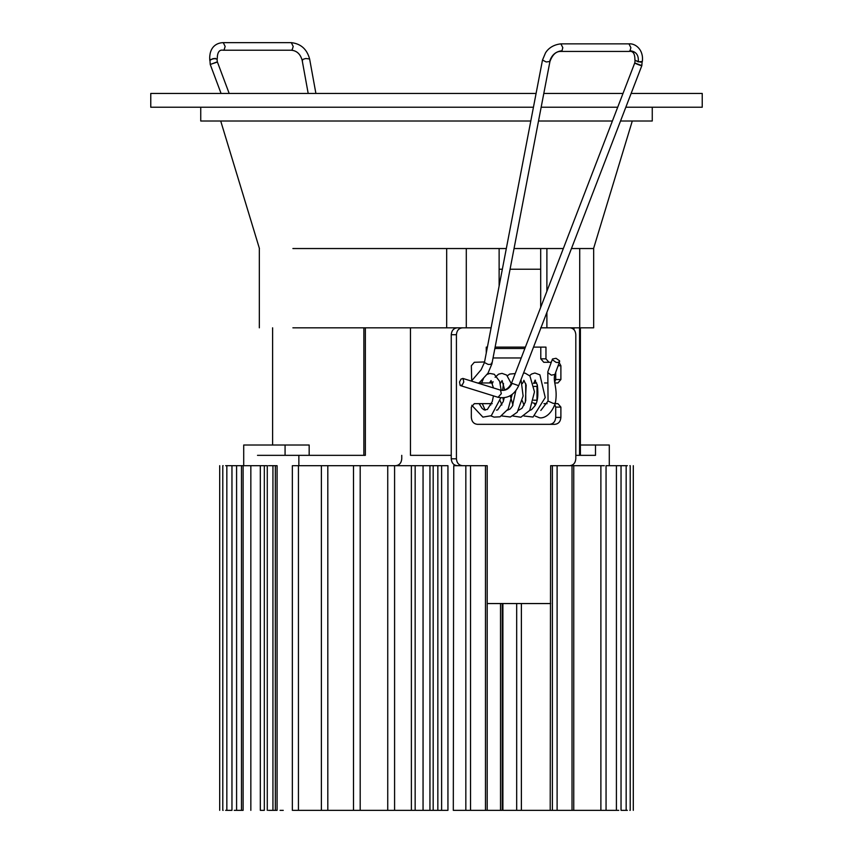 <?xml version="1.0" encoding="UTF-8"?>
<svg xmlns="http://www.w3.org/2000/svg" width="853" height="853" viewBox="0 0 853 853"><rect width="100%" height="100%" fill="white"/><g stroke="black" fill="none" stroke-linecap="round" stroke-linejoin="round"><path stroke-width="1.28" d="M471.709 381.174L471.336 365.734L474.321 362.29L484.557 361.96M486.263 353.046L486.263 347.118L487.404 347.118M495.124 347.118L525.395 347.118M533.52 347.118L545.963 347.118L545.963 358.836L548.948 362.29L551.283 362.29M554.621 382.187L555.719 379.521L555.719 372.292M559.227 362.642L560.89 365.734L560.89 379.521L557.905 382.965L554.738 382.965M536.676 382.965L533.466 383.338M547.082 382.965L544.566 382.965M534.095 386.409L537.006 386.409L537.326 384.874M537.006 386.409L537.006 400.196L533.583 400.196M532.933 402.872L535.983 403.65M543.926 403.65L547.125 403.65M555.175 403.65L557.905 403.65L560.89 407.094L560.89 417.437C560.506 421.585 558.512 423.888 554.919 424.325L477.307 424.325C473.714 423.888 471.72 421.585 471.336 417.437L471.336 407.094L474.321 403.65L492.234 403.65M549.748 424.325C553.352 423.888 555.335 421.585 555.719 417.437L555.719 407.094L554.845 404.653M492.234 382.965L477.467 382.965M550.665 603.551L487.191 603.551M569.985 327.819C573.504 328.245 575.444 330.484 575.807 334.536L575.807 458.797C575.434 462.944 573.44 465.248 569.836 465.685M499.122 269.228L502.353 269.228M510.073 269.228L540.685 269.228M457.219 327.819C453.615 328.256 451.621 330.559 451.248 334.717L451.248 458.797C451.621 462.944 453.615 465.248 457.219 465.685L462.39 465.685C458.786 465.248 456.792 462.944 456.419 458.797L456.419 334.717C456.792 330.559 458.786 328.256 462.39 327.819M540.791 347.118L540.791 358.836L543.777 362.29L548.948 362.29M401.752 455.342L401.752 458.797C401.379 462.944 399.385 465.248 395.781 465.685M210.126 60.702L210.211 59.646L215.276 58.356L217.12 59.315M210.296 64.401L216.673 62.301M229.18 93.446L217.344 61.832L210.243 64.487L221.076 93.446M223.262 50.231C219.317 49.41 217.302 52.321 217.227 58.974L213.122 58.58L209.763 60.328C208.868 46.574 217.088 42.735 223.262 42.65L225.16 46.446L224.126 49.815L223.273 50.231L291.321 50.231C296.801 50.7 300.416 54.07 302.165 60.328L308.189 93.446M628.949 51.436L630.058 50.753L630.868 47.651L628.97 43.855C635.272 43.162 643.855 49.623 642.341 61.48L638.247 61.896L634.899 60.062M556.028 362.333L552.499 359.838L552.477 358.996L556.028 358.303L559.568 360.798L559.589 361.64L557.563 362.546L556.028 362.333M518.688 385.673L512.109 383.37C509.454 388.808 505.594 391.069 500.54 390.162L501.319 393.681L498.056 397.306C507.354 399.033 514.231 395.152 518.688 385.673L641.829 65.649L642.128 61.779M512.109 383.37L511.608 382.954L634.749 62.93L641.829 65.649M463.776 382.016L462.198 385.055L460.14 385.439L459.511 382.016L461.089 378.988L463.147 378.604L463.776 382.016M635.016 60.446L640.39 62.13L641.946 61.885M634.749 62.93L635.41 63.431C639.814 65.35 641.733 65.916 641.157 65.137M365.351 327.819L365.351 455.342L285.073 455.342L285.073 445.01L243.713 445.01L243.713 465.685L267.277 465.685L267.277 810.35M257.499 455.342L285.073 455.342M580.392 445.01L595.501 445.01L595.501 455.342L575.807 455.342M451.248 455.342L410.464 455.342L410.464 327.819M285.073 445.01L309.17 445.01L309.17 455.342M363.858 455.342L363.858 327.819M579.56 327.819L579.56 455.342M573.994 329.663L573.994 327.819M609.287 445.01L595.501 445.01L609.287 445.01L609.287 465.685M298.859 455.342L298.859 465.685M243.713 445.01L257.499 445.01M579.72 327.819L579.72 248.543L593.667 248.543L593.667 327.819L540.685 327.819M499.122 326.251L498.824 327.819M491.104 327.819L292.888 327.819M446.684 327.819L446.684 248.543L292.888 248.543M546.89 291.278L546.89 248.543L563.332 248.543M571.446 248.543L579.72 248.543M546.89 327.819L546.89 312.39M540.685 307.4L540.685 248.543L546.89 248.543M499.122 286.022L499.122 248.543L506.319 248.543M514.039 248.543L540.685 248.543M466.292 327.819L466.292 248.543L499.122 248.543M446.684 248.543L466.292 248.543M494.857 348.504L524.872 348.504M493.045 357.972L521.226 357.972M533.445 107.233L150.768 107.233L150.768 93.446L536.089 93.446M543.809 93.446L623.01 93.446M631.135 93.446L702.232 93.446L702.232 107.233L625.825 107.233M541.165 107.233L617.7 107.233M620.515 121.019L652.257 121.019L652.257 107.233M530.801 121.019L200.743 121.019L200.743 107.233M538.52 121.019L612.401 121.019M394.587 810.35L394.587 465.685L415.155 465.685L415.155 810.35L293.144 810.35M298.433 810.35L298.433 465.685L353.505 465.685L353.505 810.35M365.287 810.35L360.606 810.35M360.19 810.35L360.19 465.685L353.707 465.685M360.19 465.685L387.742 465.685L387.742 810.35M388.35 465.685L394.587 465.685M415.155 810.35L429.944 810.35L429.944 465.685L415.155 465.685M433.175 465.685L433.175 810.35L437.845 810.35L437.845 465.685L423.056 465.685L423.056 810.35M433.175 810.35L429.944 810.35M437.845 465.685L447.942 465.685L447.942 810.35L437.845 810.35M453.764 465.685L453.306 810.35L453.764 465.685L465.834 465.685L465.834 810.35L453.764 810.35M465.834 810.35L470.536 810.35L470.536 465.685L465.834 465.685M470.536 465.685L485.464 465.685L485.464 810.35L470.536 810.35M486.722 465.685L485.464 465.685M485.464 810.35L486.722 810.35M500.498 603.551L500.498 810.35L487.191 810.35L487.191 465.685M500.498 810.35L501.756 810.35M516.683 603.551L516.683 810.35L502.897 810.35L502.897 603.551M516.683 810.35L521.386 810.35L521.386 603.551M550.206 810.35L550.665 465.685L550.206 810.35L521.386 810.35M550.665 465.685L552.392 465.685L552.392 810.35L550.665 810.35M552.392 810.35L557.105 810.35L557.105 465.685L552.392 465.685M557.105 465.685L572.022 465.685L572.022 810.35L557.105 810.35M573.291 465.685L572.022 465.685M572.022 810.35L573.291 810.35M600.885 810.35L573.749 810.35L573.749 465.685L600.885 465.685L600.885 810.35L615.823 810.35M604.329 465.685L600.885 465.685M616.41 810.35L606.056 810.35L606.056 465.685L616.41 465.685L616.41 810.35L618.766 810.35M620.824 465.685L616.41 465.685M626.166 810.35L621.037 810.35L621.037 465.685L626.166 465.685L626.166 810.35L627.36 810.35M627.36 465.685L626.166 465.685M629.855 465.685C634.301 465.685 634.301 465.685 629.855 465.685M629.855 810.35C634.301 810.35 634.301 810.35 629.855 810.35L630.154 810.35M547.338 810.35L548.447 810.35M223.145 465.685C218.699 465.685 218.699 465.685 223.145 465.685L222.846 465.685M223.145 810.35C218.699 810.35 218.699 810.35 223.145 810.35M225.64 810.35L226.834 810.35L226.834 465.685L225.64 465.685M231.963 465.685L231.963 810.35L226.834 810.35M226.834 465.685L241.474 465.685L241.474 810.35L236.59 810.35L236.59 465.685M234.234 810.35L236.59 810.35M241.474 810.35L243.116 810.35L243.116 465.685L241.474 465.685M243.116 465.685L243.713 465.685M280.072 810.35L283.26 810.35M260.325 465.685L260.325 810.35L264.323 810.35L264.323 465.685M305.662 810.35L304.553 810.35M268.503 810.35L272.939 810.35L272.939 465.685L268.503 465.685M272.939 465.685L277.076 465.685L277.076 810.35L272.939 810.35M351.745 810.35L347.032 810.35M298.433 465.685L293.144 465.685M558.097 365.734L560.89 365.734M560.89 379.521L555.719 379.521M560.89 407.094L555.719 407.094M560.89 417.437L555.719 417.437M451.248 334.717L456.419 334.717M451.248 458.797L456.419 458.797M545.963 358.836L540.791 358.836M315.898 93.446L309.618 58.974L305.896 58.505C302.772 59.209 301.663 59.945 302.58 60.723M291.331 50.231L292.174 49.815L293.208 46.446L291.321 42.65L223.262 42.65M547.818 371.823L547.839 372.665L551.369 375.16L554.94 374.424C552.467 381.152 558.171 388.243 555.324 403.16C549.972 418.29 540.493 418.706 538.701 417.437L535.172 416.051M555.314 403.202L553.288 403.426L548.053 401.027L547.807 371.855L552.467 359.028M471.592 380.918L481.135 369.722L484.44 362.525L488.172 364.434L491.477 364.359L491.349 363.154M549.95 61.469L546.219 61.97L542.497 60.051L484.44 362.525M549.524 61.896C551.465 55.168 555.623 51.457 561.999 50.753L560.901 51.436C556.167 51.233 552.52 54.581 549.94 61.48L491.893 363.954L487.969 373.219L479.087 382.965M542.497 60.051L545.483 52.939C546.464 51.287 550.569 44.964 560.911 43.855L562.809 47.651L561.999 50.753M630.058 50.753C636.157 51.457 638.886 55.168 638.247 61.896M327.808 810.35L327.808 465.685M411.381 465.685L411.381 810.35M441.619 465.685L441.619 810.35M275.338 465.685L275.338 810.35M210.243 64.455L209.955 60.595M217.067 59.39L217.323 61.811M309.618 58.974C306.952 49.165 300.853 43.727 291.321 42.65M525.747 400.771L525.693 383.53M529.617 375.651L531.568 374.041L534.874 373.006L539.906 374.83L545.238 397.551L533.04 417.042L523.977 416.008M504.667 389.928L502.086 380.577L500.284 383.573M504.219 397.786L503.249 401.614L497.662 409.888L496.489 410.133M490.848 404.994L490.23 403.65M489.515 382.965L491.051 380.577L493.45 387.934M493.46 395.877L492.266 401.539L487.383 409.451L484.195 409.898L482.105 408.406L479.141 403.65M507.535 410.165L510.19 408.95L512.45 406.039L515.82 390.781M518.613 410.261L522.047 408.235L525.331 402.147L526.173 385.066L523.795 380.31M529.724 410.368L531.515 409.707L534.874 405.911C537.689 402.03 538.51 395.056 537.347 384.98L534.874 380.246L535.524 380.235M523.518 373.124L525.149 373.156L529.937 376.002L534.479 391.836L529.692 410.421L520.863 417.234L512.888 415.997M503.494 400.835L502.95 397.903M502.577 390.333L503.494 383.562M507.428 375.757L509.657 374.094L515.223 373.582M521.023 379.596L523.124 396.005L517.27 412.202L510.371 417.01L501.916 415.965M492.629 382.997L493.045 381.632M495.113 377.303L498.578 374.158L501.99 373.358L506.661 375.075L511.31 383.658M512.184 394.406L508.196 409.003L499.997 416.818L494.004 417.106L490.955 415.912M485.197 410.165L482.286 403.65M481.625 382.965L483.651 378.06M487.084 374.403L489.825 373.433L494.271 374.264L499.666 381.408L501.159 390.258M500.775 397.85L491.275 415.71L482.894 417.128L471.784 405.282M500.231 400.782L501.873 405.004M511.981 381.995L511.139 384.031M510.243 395.696L512.941 405.111M524.083 380.566L522.356 383.562M522.313 400.814L524.051 405.26M535.321 380.395L533.615 383.253M534.404 403.608L535.194 405.335M540.823 410.453L548.053 401.027M634.899 60.051C634.995 53.6 633.022 50.732 628.97 51.436L560.911 51.436M559.6 361.608L554.94 374.435M560.911 43.855L628.97 43.855M511.608 382.954C508.665 388.669 504.891 391.037 500.306 390.066L462.774 378.401M460.524 385.641L498.056 397.306M635.069 60.52L634.781 62.898M272.608 445.01L272.608 327.819M580.392 327.819L580.392 455.342M220.714 121.019L259.429 248.543M259.333 248.543L259.333 327.819M593.571 248.543L632.286 121.019M321.378 465.685L321.378 810.35M502.214 603.551L502.214 810.35M630.207 465.685L630.207 810.35M633.299 465.685L633.299 810.35M219.701 465.685L219.701 810.35M222.793 465.685L222.793 810.35M250.846 465.685L250.846 810.35M292.344 465.685L292.344 810.35"/></g></svg>
